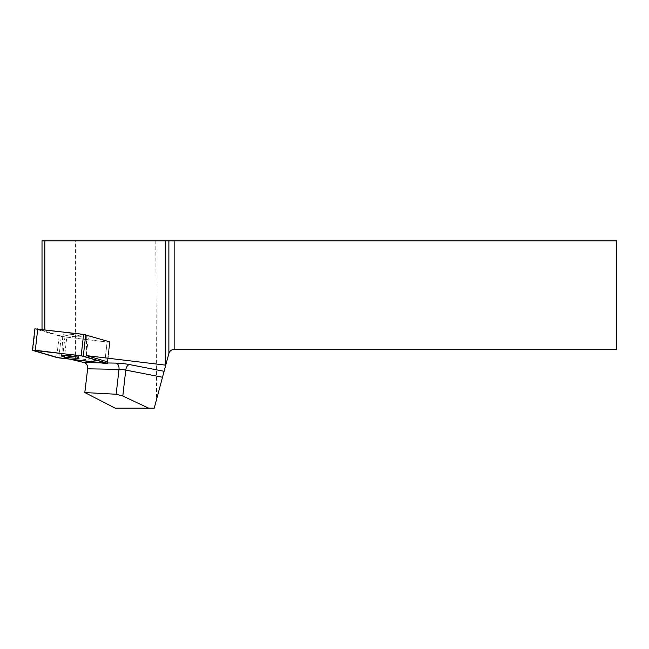 <?xml version="1.0" encoding="UTF-8"?>
<svg xmlns="http://www.w3.org/2000/svg" width="649" height="649" viewBox="0 0 649 649"><rect width="100%" height="100%" fill="white"/><g stroke="black" fill="none" stroke-linecap="round" stroke-linejoin="round"><path stroke-width="0.49" stroke-dasharray="3.25 2.43" d="M64.965 334.097A8.786 0.965 -173.5 0 0 63.707 334.446A8.786 0.965 -173.5 0 0 72.323 336.409A8.786 0.965 -173.5 0 0 81.166 336.442A8.786 0.965 -173.5 0 0 74.838 334.787A8.786 0.965 -173.5 0 0 64.965 334.097M42.015 329.4L42.015 330.365L44.822 330.171L86.301 335.144L86.666 352.529L88.597 335.622L109.592 341.828L107.117 342.007L61.266 336.507L34.892 328.856M70.676 359.303L62.661 356.836A4.089 0.446 -173.5 0 0 64.502 357.112L107.702 361.98L109.981 342.031L109.592 341.828L107.312 361.777L109.592 341.828M44.822 329.733L44.822 330.171M75.43 360.706L75.43 240.852L42.015 240.852M61.874 356.699L62.702 336.49L42.015 330.365M155.792 240.852L156.571 399.395L168.878 353.47C169.73 350.939 171.482 349.592 174.143 349.422L616.55 349.422L616.55 240.852L75.43 240.852M115.157 408.148L154.227 408.148L156.571 399.395M88.597 335.622A4.089 0.446 -173.5 0 0 87.234 335.314L86.301 335.144M104.838 361.947L107.117 342.007L66.782 337.164L64.502 357.112M62.702 336.49L64.941 336.896A4.089 0.446 -173.5 0 0 66.782 337.164M75.892 356.772A8.786 0.965 -173.5 0 0 78.886 356.39A8.786 0.965 -173.5 0 0 74.684 355.068A8.786 0.965 -173.5 0 0 65.922 354.062A8.786 0.965 -173.5 0 0 61.428 354.395A8.786 0.965 -173.5 0 0 64.259 355.441M67.91 335.768A8.786 0.965 6.5 0 1 63.707 334.446A8.786 0.965 6.5 0 1 68.194 334.121A8.786 0.965 6.5 0 1 76.963 335.127A8.786 0.965 6.5 0 1 81.166 336.442A8.786 0.965 6.5 0 1 76.671 336.774A8.786 0.965 6.5 0 1 67.91 335.768M104.676 363.383L107.117 342.007L109.981 342.031L107.702 361.98M59.14 336.117L56.698 357.494M32.839 350.436L35.281 329.059M58.824 357.883L61.266 336.507M107.588 362.969L100.23 362.848M87.234 335.314L86.69 340.092M62.661 356.836L64.941 336.896M61.428 354.395L61.266 355.822M78.886 356.39L78.724 357.818"/><path stroke-width="0.97" d="M32.45 350.233L58.824 357.883L107.539 363.408L81.166 355.766L32.45 350.233L34.892 328.856L83.607 334.389L109.592 341.828M62.523 355.474A8.786 0.965 -173.5 0 0 61.266 355.822A8.786 0.965 -173.5 0 0 69.889 357.777A8.786 0.965 -173.5 0 0 78.724 357.818A8.786 0.965 -173.5 0 0 72.396 356.163A8.786 0.965 -173.5 0 0 62.523 355.474M100.23 362.848L84.232 362.58L70.676 359.303M84.232 362.58C86.658 363.432 87.793 365.517 87.647 368.827L119.002 369.354L116.155 394.243L84.808 392.548L115.157 408.148L154.227 408.148L165.746 365.16L86.528 355.628L107.312 361.777L107.539 363.408M165.682 365.127L165.682 240.852L42.015 240.852L42.015 329.4M44.822 240.852L44.822 329.733M86.666 352.529L86.528 355.628M165.682 240.852L616.55 240.852L616.55 349.422L174.143 349.422C171.482 349.592 169.73 350.939 168.878 353.47L165.746 365.16M148.613 408.148L122.799 396.012L125.752 370.092L162.51 377.247M116.155 394.243L122.799 396.012M87.647 368.827L84.808 392.548M64.259 355.441A8.786 0.965 -173.5 0 0 75.892 356.772M56.698 357.494L104.676 363.383C107.126 363.618 107.953 363.562 107.15 363.205L83.291 356.147L35.314 350.265L32.839 350.436L56.698 357.494M107.15 363.205L107.312 361.777M85.725 334.77L83.291 356.147M37.756 328.889L35.314 350.265M81.166 355.766L83.607 334.389M116.074 363.116A10.911 1.201 6.5 0 1 129.581 364.584A5.452 3.164 -79 0 0 125.752 370.092A5.452 0.6 -173.5 0 0 119.002 369.354A5.452 3.594 91 0 0 116.074 363.116L107.588 362.969M164.1 371.301L129.581 364.584M168.878 353.47L168.878 240.852M174.143 240.852L174.143 349.422"/></g></svg>
